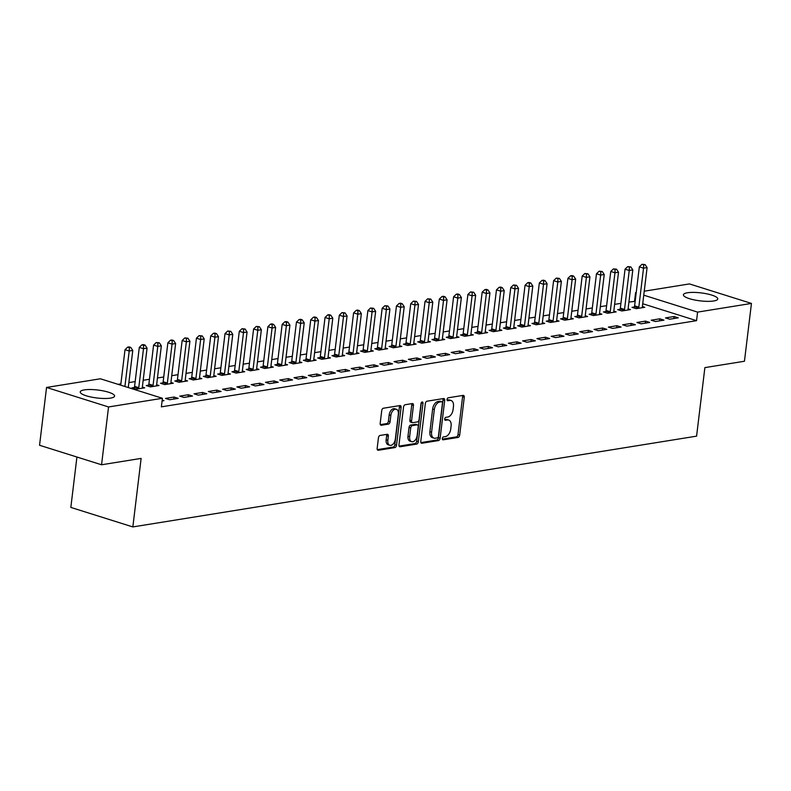 <?xml version="1.0" encoding="UTF-8"?>
<svg xmlns="http://www.w3.org/2000/svg" width="791" height="791" viewBox="0 0 791 791"><rect width="100%" height="100%" fill="white"/><g stroke="black" fill="none" stroke-linecap="round" stroke-linejoin="round"><path stroke-width="1.19" d="M442.327 438.511A1.523 0.929 107.5 0 0 442.851 439.806A1.523 0.929 107.5 0 0 443.128 439.826L458.029 437.433A2.175 1.325 107.5 0 0 459.69 435.099L464.268 397.27A2.175 1.325 107.5 0 0 463.516 395.421A2.175 1.325 107.5 0 0 463.121 395.391L448.22 397.794A1.523 0.929 107.5 0 0 447.063 399.415A1.523 0.929 107.5 0 0 447.587 400.711A1.523 0.929 107.5 0 0 447.864 400.73L449.792 400.424A6.961 4.252 107.5 0 1 451.068 400.503A6.961 4.252 107.5 0 1 453.461 406.426L453.085 409.58A6.961 4.252 107.5 0 1 447.785 417.025L445.857 417.341A1.523 0.929 107.5 0 0 444.69 418.963A1.523 0.929 107.5 0 0 445.214 420.258A1.523 0.929 107.5 0 0 445.501 420.278L447.429 419.972A6.961 4.252 107.5 0 1 448.705 420.051A6.961 4.252 107.5 0 1 451.097 425.973L450.722 429.127A6.961 4.252 107.5 0 1 445.412 436.573L443.484 436.889A1.523 0.929 107.5 0 0 442.327 438.511M84.33 389.894A17.293 4.004 -173.1 0 1 103.572 390.952A17.293 4.004 -173.1 0 1 114.576 396.083A17.293 4.004 -173.1 0 1 110.473 398.12A17.293 4.004 -173.1 0 1 91.242 397.062A17.293 4.004 -173.1 0 1 80.237 391.931A17.293 4.004 -173.1 0 1 84.33 389.894M687.517 292.759A17.293 4.004 -173.1 0 1 706.758 293.817A17.293 4.004 -173.1 0 1 717.763 298.949A17.293 4.004 -173.1 0 1 713.66 300.985A17.293 4.004 -173.1 0 1 694.429 299.937A17.293 4.004 -173.1 0 1 683.424 294.796A17.293 4.004 -173.1 0 1 687.517 292.759M380.105 435.445A2.175 1.325 107.5 0 0 378.444 437.779L377.159 448.388A2.175 1.325 107.5 0 0 377.91 450.237A2.175 1.325 107.5 0 0 378.306 450.267L394.857 447.597A2.175 1.325 107.5 0 0 396.518 445.274L401.096 407.444A2.175 1.325 107.5 0 0 400.345 405.585A2.175 1.325 107.5 0 0 399.939 405.565L383.398 408.225A2.175 1.325 107.5 0 0 381.737 410.559L380.184 423.383A2.175 1.325 107.5 0 0 380.936 425.232A2.175 1.325 107.5 0 0 381.341 425.251L388.421 424.114A2.175 1.325 107.5 0 0 390.072 421.781L390.843 415.423A5.824 3.55 107.5 0 1 396.34 409.273A5.824 3.55 107.5 0 1 398.348 414.217L395.332 439.124A5.824 3.55 107.5 0 1 389.834 445.284A5.824 3.55 107.5 0 1 387.827 440.33L388.332 436.187A2.175 1.325 107.5 0 0 387.58 434.338A2.175 1.325 107.5 0 0 387.185 434.308L380.105 435.445M162.412 398.288L108.545 406.96L46.55 387.452L100.408 378.78L162.412 398.288L161.374 406.851L696.555 320.671L697.593 312.109L643.765 295.172M644.24 291.207L689.445 283.92L751.45 303.428L744.45 361.25L704.88 367.617L696.584 436.148L132.839 526.925L141.124 458.404L101.555 464.772L108.545 406.96M751.45 303.428L697.593 312.109M420.772 441.368A2.175 1.325 107.5 0 0 421.524 443.217A2.175 1.325 107.5 0 0 421.919 443.247L438.471 440.577A2.175 1.325 107.5 0 0 440.122 438.254L444.7 400.414A2.175 1.325 107.5 0 0 443.959 398.565A2.175 1.325 107.5 0 0 443.553 398.545L427.011 401.205A2.175 1.325 107.5 0 0 425.35 403.529L420.772 441.368M416.659 444.087L400.117 446.757A2.175 1.325 107.5 0 1 399.722 446.727A2.175 1.325 107.5 0 1 398.971 444.878L403.548 407.049A2.175 1.325 107.5 0 1 405.2 404.715L412.289 403.578A2.175 1.325 107.5 0 1 412.684 403.598A2.175 1.325 107.5 0 1 413.436 405.457L411.577 420.792A2.175 1.325 107.5 0 0 412.329 422.651A2.175 1.325 107.5 0 0 412.724 422.671L417.421 421.919A2.175 1.325 107.5 0 0 419.082 419.586L421.01 403.618A1.523 0.929 107.5 0 1 422.453 402.006A1.523 0.929 107.5 0 1 422.977 403.301L418.32 441.764A2.175 1.325 107.5 0 1 416.659 444.087L414.988 443.563L399.109 446.124M76.925 457.03L70.834 507.417L132.839 526.925M178.222 398.357L174.04 397.042L165.467 398.417L169.65 399.742L178.222 398.357M134.262 387.501L131.949 387.877L136.141 389.192L144.713 387.817L142.35 387.066M206.797 393.76L202.615 392.435L194.042 393.819L198.225 395.134L206.797 393.76M162.837 382.903L160.524 383.269L164.716 384.594L173.288 383.21L170.925 382.468M235.372 389.152L231.18 387.837L222.607 389.221L226.799 390.536L235.372 389.152M191.412 378.296L189.098 378.671L193.291 379.987L201.853 378.612L199.5 377.871M263.947 384.555L259.755 383.24L251.182 384.614L255.374 385.939L263.947 384.555M219.987 373.698L217.673 374.074L221.856 375.389L230.428 374.005L228.065 373.263M292.522 379.957L288.329 378.632L279.757 380.016L283.949 381.331L292.522 379.957M248.552 369.1L246.248 369.466L250.431 370.791L259.003 369.407L256.64 368.665M321.097 375.349L316.904 374.034L308.332 375.418L312.524 376.734L321.097 375.349M277.127 364.493L274.813 364.869L279.005 366.184L287.578 364.809L285.215 364.068M349.662 370.752L345.479 369.437L336.907 370.811L341.099 372.136L349.662 370.752M305.702 359.895L303.388 360.271L307.58 361.586L316.153 360.202L313.79 359.46M378.236 366.154L374.054 364.829L365.482 366.213L369.664 367.528L378.236 366.154M334.277 355.297L331.963 355.663L336.155 356.988L344.728 355.604L342.365 354.862M406.811 361.546L402.619 360.231L394.056 361.616L398.239 362.931L406.811 361.546M362.851 350.69L360.538 351.066L364.73 352.381L373.303 351.006L370.939 350.265M435.386 356.949L431.194 355.634L422.621 357.008L426.814 358.323L435.386 356.949M391.426 346.092L389.113 346.468L393.295 347.783L401.868 346.399L399.514 345.657L404.221 306.72L400.651 307.294L395.935 346.27A2.215 1.355 -72.5 0 1 395.737 347.081L395.609 347.407M463.961 352.351L459.769 351.026L451.196 352.41L455.389 353.725L463.961 352.351M420.001 341.494L417.688 341.86L421.87 343.185L430.442 341.801L428.079 341.059L432.796 302.113L429.226 302.696L424.51 341.663A2.215 1.355 -72.5 0 1 424.312 342.483L424.184 342.81M492.536 347.743L488.344 346.428L479.771 347.803L483.963 349.128L492.536 347.743M448.566 336.887L446.253 337.263L450.445 338.578L459.017 337.203L456.654 336.452L461.371 297.515L457.801 298.088L453.085 337.065A2.215 1.355 -72.5 0 1 452.877 337.876L452.759 338.212M521.111 343.146L516.918 341.821L508.346 343.205L512.538 344.52L521.111 343.146M477.141 332.289L474.827 332.665L479.02 333.98L487.592 332.596L485.229 331.854L489.945 292.917L486.376 293.491L481.66 332.467A2.215 1.355 -72.5 0 1 481.452 333.278L481.333 333.604M549.676 338.538L545.493 337.223L536.921 338.607L541.103 339.922L549.676 338.538M505.716 327.682L503.402 328.057L507.595 329.372L516.167 327.998L513.804 327.256L518.52 288.31L514.941 288.893L510.225 327.86A2.215 1.355 -72.5 0 1 510.027 328.68L509.908 329.007M578.251 333.94L574.068 332.625L565.496 334L569.678 335.325L578.251 333.94M534.291 323.084L531.977 323.46L536.169 324.775L544.742 323.4L542.379 322.649M606.826 329.343L602.633 328.018L594.061 329.402L598.253 330.717L606.826 329.343M562.866 318.486L560.552 318.852L564.744 320.177L573.317 318.793L570.954 318.051M635.4 324.735L631.208 323.42L622.636 324.804L626.828 326.119L635.4 324.735M591.441 313.879L589.127 314.254L593.309 315.569L601.882 314.195L599.529 313.454M663.975 320.137L659.783 318.822L651.211 320.197L655.403 321.522L663.975 320.137M620.006 309.281L617.702 309.657L621.884 310.972L630.457 309.588L628.094 308.846M696.555 320.671L642.727 303.734M635.163 301.351L628.914 302.063M620.915 303.358L614.627 304.367M606.628 305.662L600.349 306.671M592.34 307.956L586.062 308.974M578.053 310.26L571.774 311.268M563.765 312.564L557.487 313.572M549.478 314.858L543.199 315.876M535.191 317.161L528.912 318.17M520.903 319.465L514.625 320.474M506.616 321.759L500.337 322.777M492.328 324.063L486.05 325.071M478.041 326.367L471.762 327.375M463.753 328.66L457.475 329.679M449.466 330.964L443.187 331.973M435.188 333.268L428.9 334.277M420.901 335.562L414.622 336.58M406.614 337.866L400.335 338.874M392.326 340.17L386.048 341.178M378.039 342.463L371.76 343.482M363.751 344.767L357.473 345.776M349.464 347.071L343.185 348.08M335.176 349.365L328.898 350.383M320.889 351.669L314.61 352.677M306.601 353.973L300.323 354.981M292.314 356.276L286.035 357.285M278.027 358.57L271.748 359.579M263.739 360.874L257.461 361.882M249.462 363.178L243.173 364.186M235.174 365.472L228.886 366.49M220.887 367.775L214.608 368.784M206.599 370.079L200.321 371.088M192.312 372.373L186.033 373.392M178.024 374.677L171.746 375.685M163.737 376.981L157.458 377.989M149.45 379.275L143.171 380.293M135.162 381.578L128.884 382.587M120.875 383.882L118.067 384.337M634.293 306.977L631.989 307.353L636.172 308.668L644.744 307.294L642.381 306.552L647.097 267.605L643.528 268.179L638.812 307.155A2.215 1.355 -72.5 0 1 638.604 307.976L638.485 308.302M678.263 317.834L674.07 316.519L665.498 317.903L669.69 319.218L678.263 317.834M605.728 311.585L603.414 311.951L607.597 313.276L616.169 311.891L613.806 311.15L618.522 272.213L614.953 272.786L610.237 311.753A2.215 1.355 -72.5 0 1 610.039 312.574L609.91 312.9M649.688 322.441L645.496 321.116L636.923 322.501L641.115 323.816L649.688 322.441M577.153 316.182L574.839 316.558L579.032 317.873L587.594 316.489L585.241 315.747M621.113 327.039L616.921 325.724L608.348 327.098L612.541 328.423L621.113 327.039M548.578 320.78L546.265 321.156L550.457 322.471L559.029 321.097L556.666 320.355M592.538 331.637L588.356 330.322L579.783 331.706L583.966 333.021L592.538 331.637M520.003 325.388L517.69 325.754L521.882 327.079L530.454 325.694L528.091 324.953M563.963 336.244L559.781 334.919L551.208 336.304L555.391 337.619L563.963 336.244M491.429 329.985L489.115 330.361L493.307 331.676L501.88 330.302L499.517 329.55M535.388 340.842L531.206 339.527L522.633 340.901L526.826 342.226L535.388 340.842M462.854 334.593L460.54 334.959L464.732 336.284L473.305 334.9L470.942 334.158M506.823 345.44L502.631 344.125L494.059 345.509L498.251 346.824L506.823 345.44M434.279 339.191L431.975 339.566L436.157 340.881L444.73 339.497L442.367 338.756M478.248 350.047L474.056 348.732L465.484 350.106L469.676 351.422L478.248 350.047M405.714 343.788L403.4 344.164L407.583 345.479L416.155 344.105L413.802 343.353M449.674 354.645L445.481 353.33L436.909 354.704L441.101 356.029L449.674 354.645M377.139 348.396L374.825 348.762L379.018 350.087L387.59 348.702L385.227 347.961M421.099 359.252L416.906 357.928L408.334 359.312L412.526 360.627L421.099 359.252M348.564 352.994L346.25 353.369L350.443 354.684L359.015 353.3L356.652 352.559M392.524 363.85L388.341 362.535L379.769 363.909L383.951 365.234L392.524 363.85M319.989 357.591L317.675 357.967L321.868 359.282L330.44 357.908L328.077 357.166L332.793 318.219L329.214 318.793L324.498 357.769A2.215 1.355 -72.5 0 1 324.3 358.59L324.181 358.916M363.949 368.448L359.767 367.133L351.194 368.517L355.377 369.832L363.949 368.448M291.414 362.199L289.101 362.565L293.293 363.89L301.865 362.505L299.502 361.764L304.219 322.827L300.639 323.4L295.923 362.367A2.215 1.355 -72.5 0 1 295.725 363.188L295.607 363.514M335.384 373.055L331.192 371.73L322.619 373.115L326.812 374.43L335.384 373.055M262.839 366.797L260.526 367.172L264.718 368.487L273.291 367.103L270.927 366.362L275.644 327.425L272.074 327.998L267.358 366.975A2.215 1.355 -72.5 0 1 267.15 367.785L267.032 368.112M306.809 377.653L302.617 376.338L294.044 377.712L298.237 379.037L306.809 377.653M234.265 371.394L231.961 371.77L236.143 373.085L244.716 371.711L242.353 370.969L247.069 332.022L243.499 332.596L238.783 371.572A2.215 1.355 -72.5 0 1 238.585 372.393L238.457 372.719M278.234 382.251L274.042 380.936L265.469 382.32L269.662 383.635L278.234 382.251M205.7 376.002L203.386 376.368L207.568 377.693L216.141 376.308L213.788 375.567L218.494 336.63L214.925 337.203L210.208 376.17A2.215 1.355 -72.5 0 1 210.011 376.991L209.882 377.317M249.659 386.858L245.467 385.533L236.895 386.918L241.087 388.233L249.659 386.858M177.125 380.6L174.811 380.975L179.003 382.29L187.576 380.916L185.213 380.164M221.084 391.456L216.892 390.141L208.32 391.515L212.512 392.84L221.084 391.456M148.55 385.207L146.236 385.573L150.428 386.888L159.001 385.514L156.638 384.772M192.51 396.054L188.327 394.739L179.755 396.123L183.937 397.438L192.51 396.054M162.086 400.958L163.935 400.661L162.185 400.108M101.555 464.772L39.55 445.264L46.55 387.452M634.55 301.163L635.588 292.591L636.231 292.492M636.201 292.789L635.588 292.591M674.07 316.519L673.823 318.555M659.783 318.822L659.536 320.849M645.496 321.116L645.248 323.153M631.208 323.42L630.961 325.457M616.921 325.724L616.673 327.751M602.633 328.018L602.396 330.055M588.356 330.322L588.108 332.358M574.068 332.625L573.821 334.652M559.781 334.919L559.534 336.956M545.493 337.223L545.246 339.26M531.206 339.527L530.959 341.554M516.918 341.821L516.671 343.858M502.631 344.125L502.384 346.161M488.344 346.428L488.096 348.455M474.056 348.732L473.809 350.759M459.769 351.026L459.522 353.063M445.481 353.33L445.234 355.357M431.194 355.634L430.947 357.661M416.906 357.928L416.669 359.964M402.619 360.231L402.382 362.258M388.341 362.535L388.094 364.562M374.054 364.829L373.807 366.866M359.767 367.133L359.519 369.17M345.479 369.437L345.232 371.463M331.192 371.73L330.945 373.767M316.904 374.034L316.657 376.071M302.617 376.338L302.37 378.365M288.329 378.632L288.082 380.669M274.042 380.936L273.795 382.973M259.755 383.24L259.507 385.266M245.467 385.533L245.22 387.57M231.18 387.837L230.932 389.874M216.892 390.141L216.655 392.168M202.615 392.435L202.367 394.472M188.327 394.739L188.08 396.775M174.04 397.042L173.793 399.069M448.705 420.051L447.024 419.527A6.961 4.252 107.5 0 0 445.748 419.438L447.429 419.972M444.72 419.606L445.748 419.438M451.068 400.503L449.397 399.979A6.961 4.252 107.5 0 0 448.111 399.9L449.792 400.424M447.083 400.058L448.111 399.9M442.357 439.153L456.358 436.899A2.175 1.325 107.5 0 0 458.009 434.575L462.597 396.736A2.175 1.325 107.5 0 0 462.458 395.5M420.911 442.604L436.79 440.053A2.175 1.325 107.5 0 0 438.451 437.72L443.029 399.89A2.175 1.325 107.5 0 0 442.891 398.644M437.285 437.888A1.523 0.929 107.5 0 0 438.441 436.256L442.466 403.044A1.523 0.929 107.5 0 0 441.942 401.749A1.523 0.929 107.5 0 0 441.655 401.729L439.628 402.055A6.961 4.252 107.5 0 0 434.328 409.511L431.579 432.212A6.961 4.252 107.5 0 0 433.972 438.125A6.961 4.252 107.5 0 0 435.248 438.214L437.285 437.888M440.498 401.363A1.523 0.929 107.5 0 0 440.261 401.225A1.523 0.929 107.5 0 0 439.984 401.205L441.655 401.729M433.972 438.125L432.301 437.601A6.961 4.252 107.5 0 1 429.899 431.678L432.647 408.977A6.961 4.252 107.5 0 1 437.947 401.531L439.984 401.205M412.329 422.651L410.648 422.117A2.175 1.325 107.5 0 1 409.896 420.268L411.755 404.923A2.175 1.325 107.5 0 0 411.617 403.687M414.988 443.563A2.175 1.325 107.5 0 0 416.649 441.24L421.296 402.767A1.523 0.929 107.5 0 0 421.306 402.718M409.649 436.721A5.824 3.55 107.5 0 0 411.656 441.665A5.824 3.55 107.5 0 0 417.154 435.515L418.212 426.735A2.175 1.325 107.5 0 0 417.46 424.886A2.175 1.325 107.5 0 0 417.065 424.856L412.368 425.617A2.175 1.325 107.5 0 0 410.707 427.941L409.649 436.721L407.978 436.187A5.824 3.55 107.5 0 0 409.975 441.141L411.656 441.665M416.135 424.569A2.175 1.325 107.5 0 0 415.789 424.362A2.175 1.325 107.5 0 0 415.394 424.332L417.065 424.856M407.978 436.187L409.036 427.417A2.175 1.325 107.5 0 1 410.697 425.083L415.394 424.332M389.834 445.284L388.154 444.76A5.824 3.55 107.5 0 1 386.156 439.806L386.661 435.653A2.175 1.325 107.5 0 0 386.522 434.417M396.34 409.273L394.669 408.739A5.824 3.55 107.5 0 0 389.172 414.899L390.843 415.423M380.323 424.619L386.74 423.59A2.175 1.325 107.5 0 0 388.401 421.257L389.172 414.899M377.297 449.634L393.186 447.073A2.175 1.325 107.5 0 0 394.838 444.75L399.415 406.91A2.175 1.325 107.5 0 0 399.277 405.674M643.676 264.827L645.11 264.599L642.005 264.303L643.676 264.827L643.528 268.179L639.336 266.864L634.619 305.84A2.215 1.355 -72.5 0 1 634.422 306.651L633.927 307.966M642.43 307.659L642.391 307.363A2.215 1.355 -72.5 0 1 642.381 306.582M645.11 264.599L647.097 267.605M639.336 266.864L642.005 264.303M628.143 309.963L628.103 309.667A2.215 1.355 -72.5 0 1 628.094 308.885L632.81 269.909L629.24 270.482L625.048 269.167L620.332 308.134A2.215 1.355 -72.5 0 1 620.134 308.955L619.64 310.27M629.389 267.131L630.822 266.903L627.718 266.607L629.389 267.131L629.24 270.482L624.524 309.459A2.215 1.355 -72.5 0 1 624.326 310.27L624.198 310.596M630.822 266.903L632.81 269.909M625.048 269.167L627.718 266.607M615.101 269.434L616.535 269.207L613.43 268.9L615.101 269.434L614.953 272.786L610.761 271.461L606.044 310.438A2.215 1.355 -72.5 0 1 605.847 311.259L605.352 312.564M613.856 312.267L613.816 311.961A2.215 1.355 -72.5 0 1 613.806 311.179M616.535 269.207L618.522 272.213M610.761 271.461L613.43 268.9M599.578 314.561L599.529 314.264A2.215 1.355 -72.5 0 1 599.519 313.483L604.235 274.507L600.666 275.08L596.473 273.765L591.757 312.742A2.215 1.355 -72.5 0 1 591.559 313.552L591.065 314.867M600.814 271.728L602.248 271.501L599.143 271.204L600.814 271.728L600.666 275.08L595.949 314.057A2.215 1.355 -72.5 0 1 595.752 314.877L595.623 315.204M602.248 271.501L604.235 274.507M596.473 273.765L599.143 271.204M585.291 316.865L585.241 316.568A2.215 1.355 -72.5 0 1 585.231 315.787L589.948 276.81L586.378 277.384L582.186 276.069L577.47 315.036A2.215 1.355 -72.5 0 1 577.272 315.856L576.787 317.171M586.527 274.032L587.96 273.805L584.856 273.508L586.527 274.032L586.378 277.384L581.662 316.36A2.215 1.355 -72.5 0 1 581.464 317.171L581.336 317.498M587.96 273.805L589.948 276.81M582.186 276.069L584.856 273.508M571.003 319.168L570.954 318.862A2.215 1.355 -72.5 0 1 570.944 318.081L575.66 279.114L572.091 279.688L567.898 278.373L563.182 317.339A2.215 1.355 -72.5 0 1 562.984 318.16L562.5 319.465M572.239 276.336L573.673 276.108L571.992 275.575L570.568 275.812L572.239 276.336L572.091 279.688L567.374 318.654A2.215 1.355 -72.5 0 1 567.177 319.475L567.048 319.801M573.673 276.108L575.66 279.114M567.898 278.373L570.568 275.812M556.716 321.462L556.666 321.166A2.215 1.355 -72.5 0 1 556.656 320.385L561.373 281.408L557.803 281.991L553.611 280.667L548.895 319.643A2.215 1.355 -72.5 0 1 548.697 320.454L548.212 321.769M557.952 278.64L559.385 278.402L556.281 278.106L557.952 278.64L557.803 281.991L553.087 320.958A2.215 1.355 -72.5 0 1 552.889 321.779L552.771 322.105M559.385 278.402L561.373 281.408M553.611 280.667L556.281 278.106M542.428 323.766L542.379 323.47A2.215 1.355 -72.5 0 1 542.369 322.688L547.085 283.712L543.516 284.285L539.333 282.97L534.617 321.937A2.215 1.355 -72.5 0 1 534.409 322.758L533.925 324.073M543.674 280.934L545.098 280.706L543.427 280.182L541.993 280.41L543.674 280.934L543.516 284.285L538.8 323.262A2.215 1.355 -72.5 0 1 538.602 324.073L538.483 324.399M545.098 280.706L547.085 283.712M539.333 282.97L541.993 280.41M528.141 326.07L528.091 325.763A2.215 1.355 -72.5 0 1 528.091 324.982L532.808 286.016L529.228 286.589L525.046 285.274L520.33 324.241A2.215 1.355 -72.5 0 1 520.122 325.061L519.638 326.367M529.387 283.237L530.81 283.01L529.139 282.476L527.706 282.713L529.387 283.237L529.228 286.589L524.512 325.556A2.215 1.355 -72.5 0 1 524.314 326.376L524.196 326.703M530.81 283.01L532.808 286.016M525.046 285.274L527.706 282.713M515.099 285.541L516.523 285.304L513.418 285.007L515.099 285.541L514.941 288.893L510.759 287.568L506.042 326.545A2.215 1.355 -72.5 0 1 505.835 327.355L505.35 328.67M513.853 328.374L513.804 328.067A2.215 1.355 -72.5 0 1 513.804 327.286M516.523 285.304L518.52 288.31M510.759 287.568L513.418 285.007M499.566 330.668L499.517 330.371A2.215 1.355 -72.5 0 1 499.517 329.59L504.233 290.613L500.654 291.187L496.471 289.872L491.755 328.848A2.215 1.355 -72.5 0 1 491.557 329.659L491.063 330.974M500.812 287.835L502.236 287.608L500.565 287.084L499.131 287.311L500.812 287.835L500.654 291.187L495.937 330.163A2.215 1.355 -72.5 0 1 495.739 330.974L495.621 331.3M502.236 287.608L504.233 290.613M496.471 289.872L499.131 287.311M486.524 290.139L487.948 289.911L486.277 289.377L484.843 289.615L486.524 290.139L486.376 293.491L482.184 292.176L477.467 331.142A2.215 1.355 -72.5 0 1 477.27 331.963L476.775 333.268M485.279 332.971L485.229 332.675A2.215 1.355 -72.5 0 1 485.229 331.884M487.948 289.911L489.945 292.917M482.184 292.176L484.843 289.615M470.991 335.275L470.942 334.969A2.215 1.355 -72.5 0 1 470.942 334.188L475.658 295.211L472.089 295.794L467.896 294.47L463.18 333.446A2.215 1.355 -72.5 0 1 462.982 334.257L462.488 335.572M472.237 292.443L473.661 292.205L470.556 291.909L472.237 292.443L472.089 295.794L467.372 334.761A2.215 1.355 -72.5 0 1 467.165 335.582L467.046 335.908M473.661 292.205L475.658 295.211M467.896 294.47L470.556 291.909M457.949 294.736L459.373 294.509L457.702 293.985L456.278 294.212L457.949 294.736L457.801 298.088L453.609 296.773L448.892 335.75A2.215 1.355 -72.5 0 1 448.695 336.561L448.2 337.876M456.704 337.569L456.664 337.273A2.215 1.355 -72.5 0 1 456.654 336.491M459.373 294.509L461.371 297.515M453.609 296.773L456.278 294.212M442.416 339.873L442.377 339.576A2.215 1.355 -72.5 0 1 442.367 338.785L447.083 299.819L443.514 300.392L439.321 299.077L434.605 338.044A2.215 1.355 -72.5 0 1 434.407 338.864L433.913 340.17M443.662 297.04L445.096 296.813L443.415 296.279L441.991 296.516L443.662 297.04L443.514 300.392L438.797 339.369A2.215 1.355 -72.5 0 1 438.6 340.179L438.471 340.506M445.096 296.813L447.083 299.819M439.321 299.077L441.991 296.516M429.375 299.344L430.808 299.107L427.704 298.81L429.375 299.344L429.226 302.696L425.034 301.371L420.318 340.348A2.215 1.355 -72.5 0 1 420.12 341.158L419.625 342.473M428.129 342.177L428.089 341.87A2.215 1.355 -72.5 0 1 428.079 341.089M430.808 299.107L432.796 302.113M425.034 301.371L427.704 298.81M413.841 344.471L413.802 344.174A2.215 1.355 -72.5 0 1 413.792 343.393L418.508 304.416L414.939 304.99L410.747 303.675L406.03 342.651A2.215 1.355 -72.5 0 1 405.832 343.462L405.338 344.777M415.087 301.638L416.521 301.411L413.416 301.114L415.087 301.638L414.939 304.99L410.222 343.966A2.215 1.355 -72.5 0 1 410.025 344.777L409.896 345.113M416.521 301.411L418.508 304.416M410.747 303.675L413.416 301.114M400.8 303.942L402.233 303.714L400.553 303.18L399.129 303.418L400.8 303.942L400.651 307.294L396.459 305.979L391.743 344.945A2.215 1.355 -72.5 0 1 391.545 345.766L391.051 347.081M399.564 346.774L399.514 346.478A2.215 1.355 -72.5 0 1 399.504 345.687M402.233 303.714L404.221 306.72M396.459 305.979L399.129 303.418M385.276 349.078L385.227 348.772A2.215 1.355 -72.5 0 1 385.217 347.991L389.933 309.024L386.364 309.597L382.172 308.272L377.455 347.249A2.215 1.355 -72.5 0 1 377.258 348.06L376.773 349.375M386.512 306.246L387.946 306.008L384.841 305.712L386.512 306.246L386.364 309.597L381.648 348.564A2.215 1.355 -72.5 0 1 381.45 349.385L381.321 349.711M387.946 306.008L389.933 309.024M382.172 308.272L384.841 305.712M370.989 351.372L370.939 351.075A2.215 1.355 -72.5 0 1 370.93 350.294L375.646 311.318L372.077 311.891L367.884 310.576L363.168 349.553A2.215 1.355 -72.5 0 1 362.97 350.364L362.486 351.679M372.225 308.539L373.659 308.312L370.554 308.015L372.225 308.539L372.077 311.891L367.36 350.868A2.215 1.355 -72.5 0 1 367.162 351.679L367.044 352.015M373.659 308.312L375.646 311.318M367.884 310.576L370.554 308.015M356.701 353.676L356.652 353.379A2.215 1.355 -72.5 0 1 356.642 352.588L361.358 313.622L357.789 314.195L353.597 312.88L348.88 351.847A2.215 1.355 -72.5 0 1 348.683 352.667L348.198 353.982M357.947 310.843L359.371 310.616L357.7 310.082L356.266 310.319L357.947 310.843L357.789 314.195L353.073 353.172A2.215 1.355 -72.5 0 1 352.875 353.982L352.756 354.309M359.371 310.616L361.358 313.622M353.597 312.88L356.266 310.319M342.414 355.98L342.365 355.673A2.215 1.355 -72.5 0 1 342.355 354.892L347.071 315.925L343.502 316.499L339.319 315.174L334.603 354.15A2.215 1.355 -72.5 0 1 334.395 354.971L333.911 356.276M343.66 313.147L345.084 312.91L341.979 312.613L343.66 313.147L343.502 316.499L338.785 355.466A2.215 1.355 -72.5 0 1 338.588 356.286L338.469 356.612M345.084 312.91L347.071 315.925M339.319 315.174L341.979 312.613M329.372 315.441L330.796 315.214L329.125 314.689L327.692 314.917L329.372 315.441L329.214 318.793L325.032 317.478L320.315 356.454A2.215 1.355 -72.5 0 1 320.108 357.265L319.623 358.58M328.127 358.274L328.077 357.977A2.215 1.355 -72.5 0 1 328.077 357.196M330.796 315.214L332.793 318.219M325.032 317.478L327.692 314.917M313.839 360.577L313.79 360.281A2.215 1.355 -72.5 0 1 313.79 359.49L318.506 320.523L314.927 321.097L310.744 319.782L306.028 358.748A2.215 1.355 -72.5 0 1 305.82 359.569L305.336 360.884M315.085 317.745L316.509 317.517L314.838 316.983L313.404 317.221L315.085 317.745L314.927 321.097L310.21 360.073A2.215 1.355 -72.5 0 1 310.013 360.884L309.894 361.21M316.509 317.517L318.506 320.523M310.744 319.782L313.404 317.221M300.798 320.048L302.221 319.821L300.55 319.287L299.117 319.515L300.798 320.048L300.639 323.4L296.457 322.075L291.741 361.052A2.215 1.355 -72.5 0 1 291.543 361.873L291.048 363.178M299.552 362.881L299.502 362.575A2.215 1.355 -72.5 0 1 299.502 361.794M302.221 319.821L304.219 322.827M296.457 322.075L299.117 319.515M285.264 365.175L285.215 364.878A2.215 1.355 -72.5 0 1 285.215 364.097L289.931 325.121L286.362 325.694L282.169 324.379L277.453 363.356A2.215 1.355 -72.5 0 1 277.255 364.167L276.761 365.482M286.51 322.342L287.934 322.115L286.263 321.591L284.829 321.818L286.51 322.342L286.362 325.694L281.645 364.671A2.215 1.355 -72.5 0 1 281.438 365.491L281.319 365.818M287.934 322.115L289.931 325.121M282.169 324.379L284.829 321.818M272.223 324.646L273.646 324.419L271.975 323.895L270.542 324.122L272.223 324.646L272.074 327.998L267.882 326.683L263.166 365.65A2.215 1.355 -72.5 0 1 262.968 366.47L262.474 367.785M270.977 367.479L270.937 367.182A2.215 1.355 -72.5 0 1 270.927 366.401M273.646 324.419L275.644 327.425M267.882 326.683L270.542 324.122M256.689 369.783L256.65 369.476A2.215 1.355 -72.5 0 1 256.64 368.695L261.356 329.728L257.787 330.302L253.595 328.977L248.878 367.953A2.215 1.355 -72.5 0 1 248.681 368.774L248.186 370.079M257.935 326.95L259.369 326.723L256.264 326.416L257.935 326.95L257.787 330.302L253.071 369.268A2.215 1.355 -72.5 0 1 252.863 370.089L252.744 370.415M259.369 326.723L261.356 329.728M253.595 328.977L256.264 326.416M243.648 329.244L245.081 329.016L241.977 328.72L243.648 329.244L243.499 332.596L239.307 331.281L234.591 370.257A2.215 1.355 -72.5 0 1 234.393 371.068L233.899 372.383M242.402 372.077L242.362 371.78A2.215 1.355 -72.5 0 1 242.353 370.999M245.081 329.016L247.069 332.022M239.307 331.281L241.977 328.72M228.115 374.38L228.075 374.084A2.215 1.355 -72.5 0 1 228.065 373.303L232.781 334.326L229.212 334.9L225.02 333.584L220.303 372.551A2.215 1.355 -72.5 0 1 220.106 373.372L219.611 374.687M229.36 331.548L230.794 331.32L227.689 331.024L229.36 331.548L229.212 334.9L224.496 373.876A2.215 1.355 -72.5 0 1 224.298 374.687L224.169 375.013M230.794 331.32L232.781 334.326M225.02 333.584L227.689 331.024M215.073 333.851L216.507 333.624L214.826 333.09L213.402 333.327L215.073 333.851L214.925 337.203L210.732 335.888L206.016 374.855A2.215 1.355 -72.5 0 1 205.818 375.676L205.324 376.981M213.837 376.684L213.788 376.378A2.215 1.355 -72.5 0 1 213.778 375.596M216.507 333.624L218.494 336.63M210.732 335.888L213.402 333.327M199.55 378.978L199.5 378.681A2.215 1.355 -72.5 0 1 199.49 377.9L204.207 338.924L200.637 339.507L196.445 338.182L191.729 377.159A2.215 1.355 -72.5 0 1 191.531 377.969L191.046 379.285M200.785 336.155L202.219 335.918L199.114 335.621L200.785 336.155L200.637 339.507L195.921 378.474A2.215 1.355 -72.5 0 1 195.723 379.294L195.595 379.621M202.219 335.918L204.207 338.924M196.445 338.182L199.114 335.621M185.262 381.282L185.213 380.985A2.215 1.355 -72.5 0 1 185.203 380.204L189.919 341.228L186.35 341.801L182.157 340.486L177.441 379.453A2.215 1.355 -72.5 0 1 177.243 380.273L176.759 381.588M186.498 338.449L187.932 338.222L184.827 337.925L186.498 338.449L186.35 341.801L181.633 380.778A2.215 1.355 -72.5 0 1 181.436 381.588L181.307 381.915M187.932 338.222L189.919 341.228M182.157 340.486L184.827 337.925M170.975 383.586L170.925 383.279A2.215 1.355 -72.5 0 1 170.915 382.498L175.632 343.531L172.062 344.105L167.87 342.79L163.154 381.756A2.215 1.355 -72.5 0 1 162.956 382.577L162.471 383.882M172.211 340.753L173.644 340.525L171.963 339.992L170.54 340.229L172.211 340.753L172.062 344.105L167.346 383.071A2.215 1.355 -72.5 0 1 167.148 383.892L167.03 384.218M173.644 340.525L175.632 343.531M167.87 342.79L170.54 340.229M156.687 385.889L156.638 385.583A2.215 1.355 -72.5 0 1 156.628 384.802L161.344 345.825L157.775 346.409L153.592 345.084L148.876 384.06A2.215 1.355 -72.5 0 1 148.668 384.871L148.184 386.186M157.933 343.057L159.357 342.819L156.252 342.523L157.933 343.057L157.775 346.409L153.059 385.375A2.215 1.355 -72.5 0 1 152.861 386.196L152.742 386.522M159.357 342.819L161.344 345.825M153.592 345.084L156.252 342.523M142.4 388.183L142.35 387.887A2.215 1.355 -72.5 0 1 142.35 387.106L147.067 348.129L143.487 348.702L139.305 347.387L134.589 386.364A2.215 1.355 -72.5 0 1 134.381 387.175L133.897 388.49M143.646 345.351L145.069 345.123L143.398 344.599L141.965 344.827L143.646 345.351L143.487 348.702L138.771 387.679A2.215 1.355 -72.5 0 1 138.573 388.49L138.455 388.826M145.069 345.123L147.067 348.129M139.305 347.387L141.965 344.827M128.28 387.55L132.779 350.433L129.2 351.006L125.018 349.691L120.716 385.168M129.358 347.654L130.782 347.427L129.111 346.893L127.677 347.13L129.358 347.654L129.2 351.006L124.909 386.483M130.782 347.427L132.779 350.433M125.018 349.691L127.677 347.13M442.614 439.667L443.128 439.826M447.35 400.572L447.864 400.73M444.977 420.12L445.501 420.278M462.597 396.736L464.268 397.27M458.009 434.575L459.69 435.099M456.358 436.899L458.029 437.433M443.029 399.89L444.7 400.414M438.451 437.72L440.122 438.254M436.79 440.053L438.471 440.577M421.178 443.009L421.919 443.247M437.947 401.531L439.628 402.055M432.647 408.977L434.328 409.511M429.899 431.678L431.579 432.212M399.376 446.52L400.117 446.757M411.755 404.923L413.436 405.457M409.896 420.268L411.577 420.792M421.296 402.767L422.977 403.301M416.649 441.24L418.32 441.764M410.697 425.083L412.368 425.617M409.036 427.417L410.707 427.941M386.661 435.653L388.332 436.187M386.156 439.806L387.827 440.33M388.401 421.257L390.072 421.781M386.74 423.59L388.421 424.114M380.6 425.024L381.341 425.251M399.415 406.91L401.096 407.444M394.838 444.75L396.518 445.274M393.186 447.073L394.857 447.597M377.574 450.03L378.306 450.267M634.619 305.84L638.812 307.155M634.422 306.651L638.604 307.976M620.332 308.134L624.524 309.459M620.134 308.955L624.326 310.27M606.044 310.438L610.237 311.753M605.847 311.259L610.039 312.574M591.757 312.742L595.949 314.057M591.559 313.552L595.752 314.877M577.47 315.036L581.662 316.36M577.272 315.856L581.464 317.171M563.182 317.339L567.374 318.654M562.984 318.16L567.177 319.475M548.895 319.643L553.087 320.958M548.697 320.454L552.889 321.779M534.617 321.937L538.8 323.262M534.409 322.758L538.602 324.073M520.33 324.241L524.512 325.556M520.122 325.061L524.314 326.376M506.042 326.545L510.225 327.86M505.835 327.355L510.027 328.68M491.755 328.848L495.937 330.163M491.557 329.659L495.739 330.974M477.467 331.142L481.66 332.467M477.27 331.963L481.452 333.278M463.18 333.446L467.372 334.761M462.982 334.257L467.165 335.582M448.892 335.75L453.085 337.065M448.695 336.561L452.877 337.876M434.605 338.044L438.797 339.369M434.407 338.864L438.6 340.179M420.318 340.348L424.51 341.663M420.12 341.158L424.312 342.483M406.03 342.651L410.222 343.966M405.832 343.462L410.025 344.777M391.743 344.945L395.935 346.27M391.545 345.766L395.737 347.081M377.455 347.249L381.648 348.564M377.258 348.06L381.45 349.385M363.168 349.553L367.36 350.868M362.97 350.364L367.162 351.679M348.88 351.847L353.073 353.172M348.683 352.667L352.875 353.982M334.603 354.15L338.785 355.466M334.395 354.971L338.588 356.286M320.315 356.454L324.498 357.769M320.108 357.265L324.3 358.59M306.028 358.748L310.21 360.073M305.82 359.569L310.013 360.884M291.741 361.052L295.923 362.367M291.543 361.873L295.725 363.188M277.453 363.356L281.645 364.671M277.255 364.167L281.438 365.491M263.166 365.65L267.358 366.975M262.968 366.47L267.15 367.785M248.878 367.953L253.071 369.268M248.681 368.774L252.863 370.089M234.591 370.257L238.783 371.572M234.393 371.068L238.585 372.393M220.303 372.551L224.496 373.876M220.106 373.372L224.298 374.687M206.016 374.855L210.208 376.17M205.818 375.676L210.011 376.991M191.729 377.159L195.921 378.474M191.531 377.969L195.723 379.294M177.441 379.453L181.633 380.778M177.243 380.273L181.436 381.588M163.154 381.756L167.346 383.071M162.956 382.577L167.148 383.892M148.876 384.06L153.059 385.375M148.668 384.871L152.861 386.196M134.589 386.364L138.771 387.679M134.381 387.175L138.573 388.49M440.261 401.225L441.942 401.749M415.789 424.362L417.46 424.886"/></g></svg>
